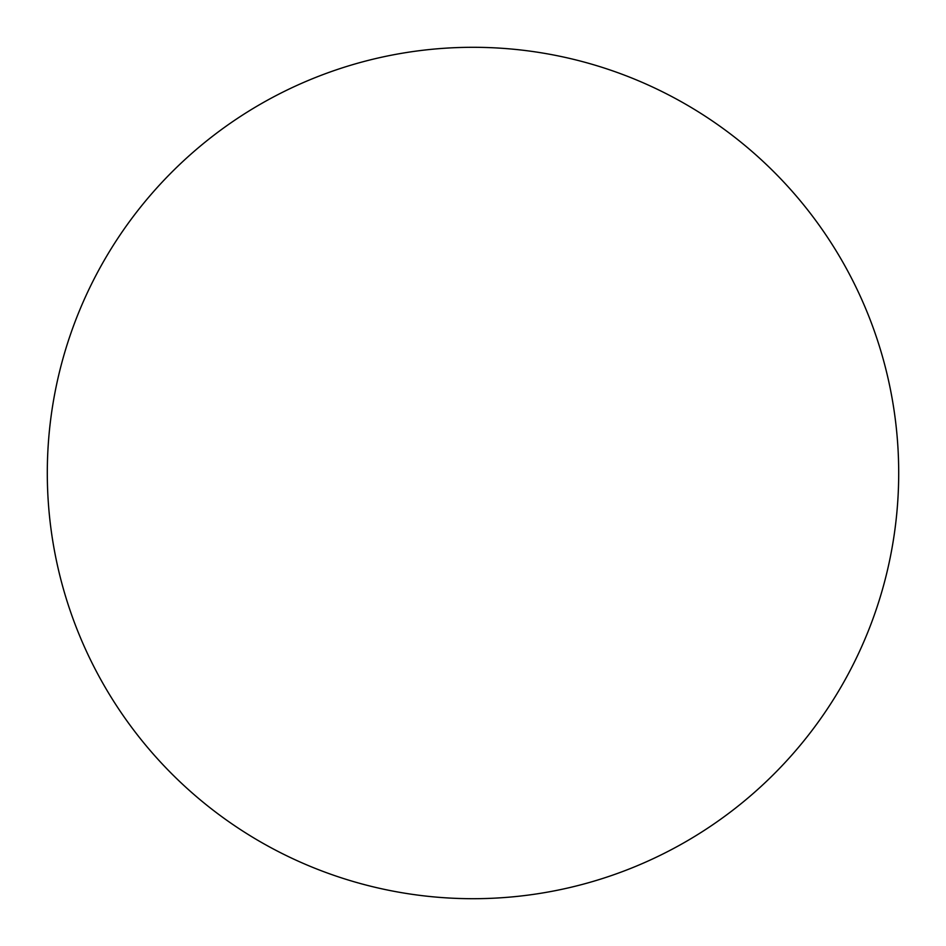 <?xml version="1.0" encoding="UTF-8"?>
<svg xmlns="http://www.w3.org/2000/svg" width="946" height="946" viewBox="0 0 946 946"><rect width="100%" height="100%" fill="white"/><g stroke="black" fill="none" stroke-linecap="round" stroke-linejoin="round"><path stroke-width="1.42" d="M47.3 473A425.7 425.7 0 0 0 473 898.7A425.7 425.7 0 0 0 898.7 473A425.7 425.7 0 0 0 473 47.3A425.7 425.7 0 0 0 47.3 473"/></g></svg>
